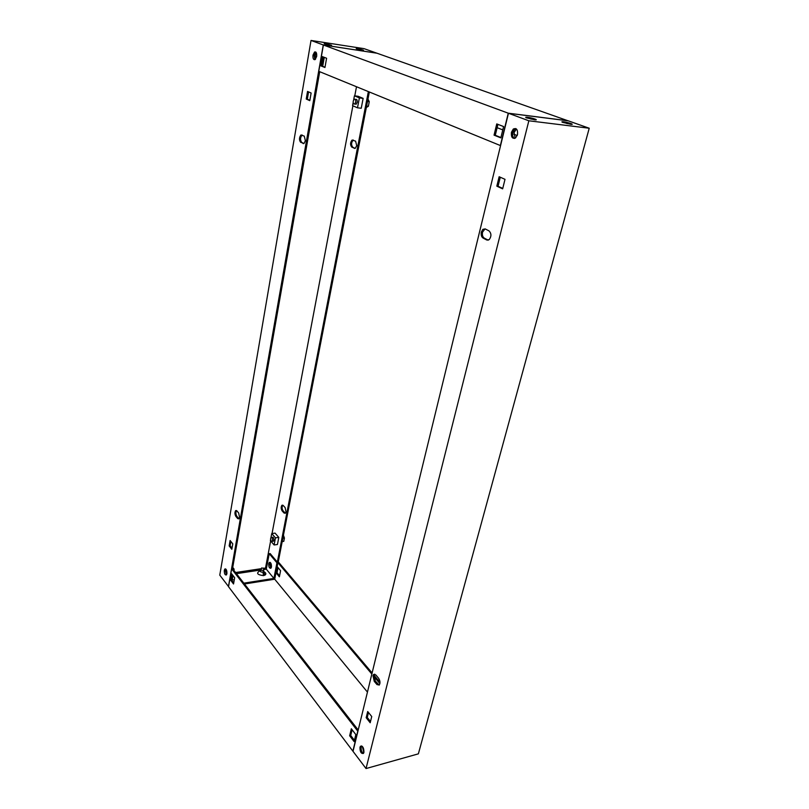 <?xml version="1.0" encoding="UTF-8"?>
<svg xmlns="http://www.w3.org/2000/svg" width="809" height="809" viewBox="0 0 809 809"><rect width="100%" height="100%" fill="white"/><g stroke="black" fill="none" stroke-linecap="round" stroke-linejoin="round"><path stroke-width="1.21" d="M355.212 104.078L356.182 104.199L357.194 102.338C357.376 100.124 356.89 99.143 355.727 99.406M363.14 98.385L359.378 97.919L357.487 107.809L361.239 108.254L363.14 98.385L358.165 96.291L354.423 95.816L353.654 99.881M359.378 97.919L354.423 95.816M353.169 102.46L352.562 105.655L357.487 107.809M353.23 101.095C353.037 103.309 353.533 104.28 354.686 104.017L355.697 102.156C355.879 99.932 355.394 98.961 354.241 99.224L353.23 101.095M366.608 106.08L368.368 106.292L366.346 107.455M367.498 101.469L369.258 101.681L368.368 106.292M367.964 99.092L369.258 101.681M272.512 540.513L272.107 541.373C271.076 541.524 270.59 540.523 270.651 538.349L271.066 537.479C272.087 537.328 272.572 538.339 272.512 540.513M282.857 538.248L284.424 538.036L283.433 535.245M282.21 541.565L283.777 541.352L284.424 538.036M272.39 537.307C273.422 537.156 273.907 538.167 273.846 540.331L272.876 541.272M274.099 544.963L275.454 537.843L278.802 537.398L277.436 544.508L274.099 544.963L270.388 540.645L270.621 539.441M270.964 537.581L271.733 533.556L275.06 533.111L278.802 537.398M275.454 537.843L271.733 533.556M263.228 574.238L263.35 572.337M325.997 43.625L324.156 43.706L331.569 45.294L325.997 43.625M357.942 48.56L356.213 48.631L363.504 50.209L357.942 48.56M314.923 59.674L314.104 55.245L315.834 52.079M313.002 55.093L314.559 52.009C316.228 51.594 316.916 53.091 316.653 56.509L315.106 59.573C313.437 59.997 312.739 58.501 313.002 55.093M239.009 518.791L236.855 516.324C235.712 514.261 235.611 512.34 236.541 510.57M239.575 517.447L238.958 518.852L237.715 518.609L235.894 516.445C234.721 514.291 234.64 512.36 235.631 510.631L236.855 510.853L238.685 513.017L239.575 517.447M285.395 513.25L283.079 510.833C281.866 508.77 281.785 506.889 282.816 505.18L281.916 505.271C280.865 506.97 280.945 508.861 282.159 510.934L284.07 513.037L285.375 513.26L286.032 511.885L285.122 507.577L283.201 505.483L281.916 505.271M305.377 140.726L304.042 143.426L300.655 142.303C299.017 140.038 299.097 137.611 300.897 135.012L304.265 136.104L305.377 140.726M354.211 148.34L355.323 148.239L356.729 145.64L355.596 141.15L352.077 140.068C350.176 142.566 350.085 144.932 351.794 147.137L354.969 148.411M226.459 574.855L225.256 570.143L225.711 568.98M224.305 570.284L224.851 569.02C226.287 568.828 226.985 570.385 226.914 573.702L226.368 574.956C224.922 575.148 224.235 573.591 224.305 570.284M271.328 567.463L270.732 562.953M270.196 562.407L269.7 563.56L270.964 568.151M311.02 40.45L323.266 44.96L376.863 53.182L364.09 48.661L311.02 40.45L219.775 575.128L228.553 586.576M306.237 99.032L307.541 91.427L311.121 93.015L309.796 100.66L306.237 99.032L307.319 99.163L308.573 91.882M229.159 545.944L230.1 540.513L232.78 543.84L231.829 549.291L229.159 545.944L230.12 545.812L230.868 541.464M323.266 44.96L228.441 586.586M355.09 148.371L352.805 147.238C351.096 145.023 351.187 142.667 353.088 140.159L353.321 140.048M278.245 561.992L369.339 92.004M277.345 562.103L368.358 91.609M319.707 71.708L232.496 568.767M309.847 100.316L307.319 99.163M303.86 143.527L301.737 142.414C300.088 140.139 300.169 137.712 301.979 135.113L302.151 135.012M232.021 548.189L230.12 545.812M265.14 575.037L263.956 572.994M235.722 572.509L261.297 568.666M263.512 568.333L265.524 568.029L270.641 540.938M266.313 568.99L265.524 568.029M362.938 99.436L361.522 106.839M278.761 537.672L277.74 543.001M272.046 533.515L352.896 105.807M354.777 95.867L356.496 86.755M360.025 49.652L358.468 49.106L360.025 49.652M356.536 48.752L363.443 50.209M327.979 44.728L326.462 44.182L327.979 44.728M324.46 43.828L331.528 45.294M263.653 574.026L264.169 575.31M263.481 568.13L263.714 570.385L260.842 570.264L261.701 567.898M261.792 568.151L263.481 568.09L261.792 568.151M234.923 571.73L235.571 572.55M527.589 117.305C532.393 117.861 539.502 120.369 534.678 119.813L526.174 117.73C525.213 117.234 525.688 117.083 527.589 117.305M563.61 121.825C568.191 122.361 575.371 124.839 570.76 124.303L562.285 122.21C561.446 121.765 561.881 121.633 563.61 121.825M363.403 753.462C361.552 752.218 360.763 750.054 361.067 746.99L361.583 745.938M363.919 752.421L363.443 753.422C361.117 753.857 359.965 751.804 359.985 747.283L360.47 746.262C362.786 745.837 363.939 747.88 363.919 752.421M488.231 240.162L484.237 238.089C482.619 236.926 482.053 234.934 482.558 232.112L485.056 228.856M481.345 232.052L482.852 229.341L485.248 228.947L489.02 230.878C491.457 233.397 491.528 236.299 489.233 239.606L486.765 240L483.024 238.038C481.395 236.875 480.839 234.883 481.345 232.052M379.168 685.122L375.336 681.077L374.071 675.454L374.749 674.17M372.979 675.707L373.536 674.534L375.811 674.928L378.561 678.185C380.149 680.682 380.392 682.958 379.29 685.001L376.984 684.586L374.243 681.32L372.979 675.707M514.403 138.45C512.714 137.388 512.137 135.376 512.684 132.413L514.575 129.167L515.798 128.57M517.497 134.628L515.626 137.854C512.41 139.138 511.015 137.277 511.44 132.272L513.321 129.025C516.536 127.751 517.922 129.622 517.497 134.628M418.374 753.846L366.032 768.55L528.843 120.784L589.225 128.237L418.374 753.846M528.843 120.784L508.457 113.26L353.017 751.339L366.032 768.55M371.736 716.541L370.188 722.761L366.174 717.725L367.701 711.526L371.736 716.541M505.008 179.335L502.652 188.841L496.827 186.171L499.143 176.726L505.008 179.335M508.457 113.26L568.333 120.854L589.225 128.237M370.502 721.507L367.256 717.452L368.479 712.496M502.763 188.416L498.051 186.272L500.275 177.232M496.827 186.171L498.051 186.272M366.174 717.725L367.256 717.452M569.04 123.838L564.874 122.735L569.04 123.838M571.346 124.353L562.548 122.331M566.33 123.322L567.483 123.646M533 119.338L528.783 118.215L533 119.338M535.366 119.863L526.396 117.831M530.229 118.822L531.462 119.145M515.141 138.187L514.059 132.575L516.425 129.005M514.473 138.44C512.825 137.348 512.269 135.346 512.815 132.433L514.696 129.177L515.849 128.601M315.601 59.108L315.308 55.427L316.359 52.818M314.984 59.644L314.205 55.265L315.884 52.12M568.11 120.824L376.994 53.222L323.388 45.011L318.776 71.323L500.569 145.63M500.356 145.61L508.254 113.189L568.13 120.774M500.842 137.864L494.056 135.154L496.756 123.919L503.592 126.558L500.842 137.864M324.955 67.501L320.607 65.762L322.225 56.559L326.593 58.248L324.955 67.501M323.388 45.011L508.254 113.189M517.214 135.528L513.826 134.203M502.783 129.895L497.12 127.691M322.69 66.308L324.267 57.348M497.919 124.374L495.29 135.285L500.923 137.54M323.287 56.974L321.709 65.923L325.006 67.238M320.607 65.762L321.709 65.923M494.056 135.154L495.29 135.285M263.613 570.901L262.824 572.236C260.538 572.074 259.8 571.457 260.589 570.375M263.845 571.538C266.626 573.318 266.505 574.673 263.512 575.624C257.302 574.815 256.038 573.247 259.709 570.942M233.599 576.362L232.901 576.048M234.246 579.992L232.264 579.628M363.453 753.412C361.633 752.107 360.865 749.963 361.168 746.97L361.643 745.959M363.848 752.673L362.331 746.404M226.5 574.805L225.347 570.133L225.762 569.01M226.874 573.915L226.338 569.758M268.709 563.701C268.628 566.927 269.346 568.444 270.873 568.242L271.45 567.008C271.531 563.772 270.813 562.265 269.296 562.467L268.709 563.701M270.145 562.376L269.609 563.57L270.924 568.191M371.847 674.049L277.922 562.67L276.921 562.811L269.215 553.669L270.125 553.538L277.366 562.124L278.367 561.982L372.11 672.967M374.102 675.333L379.987 682.29M373.93 676.516L379.896 683.595M231.647 568.889L228.532 586.707L352.886 751.167L357.77 731.134L231.647 568.889L232.537 568.525M355.829 734.582L351.339 728.767L349.65 735.765L354.12 741.6L355.829 734.582M234.65 577.717L231.526 573.672L230.423 579.922L233.538 583.987L234.65 577.717M278.013 567.625L277.022 572.742L279.58 575.806M358.215 730.021L233.053 569.324L234.114 569.162L232.739 567.402M269.215 553.669L266.282 569.152L263.653 569.546M260.66 570.001L236.43 573.662M276.921 562.811L273.907 578.425L266.282 569.152M243.822 583.147L273.907 578.425M234.114 569.162L233.892 570.396M232.982 575.563L232.082 580.68M244.47 583.987L274.716 579.214L367.448 692.089M277.922 562.67L274.716 579.214M352.097 729.758L350.722 735.492L354.433 740.326M232.284 574.653L231.384 579.77L233.74 582.854M276.122 572.883L277.305 566.775L280.581 570.689L279.378 576.807L276.122 572.883L277.022 572.742M231.384 579.77L230.423 579.922M350.722 735.492L349.65 735.765M237.715 518.609L238.685 518.498M284.07 513.037L284.99 512.926M302.981 143.527L303.699 143.597M351.794 147.137L352.805 147.238M300.655 142.303L301.737 142.414M282.159 510.934L283.079 510.833M235.894 516.445L236.855 516.324M374.243 681.32L375.336 681.077M376.984 684.586L378.076 684.333M483.024 238.038L484.237 238.089M486.765 240L487.989 240.051M356.182 104.199L354.686 104.017M356.698 99.527L355.202 99.345M273.432 541.201L272.107 541.373M272.946 537.227L271.622 537.409M314.559 52.009L315.662 52.17M224.851 569.02L225.6 568.909M352.077 140.068L353.088 140.159M300.897 135.012L301.979 135.113M235.631 510.631L236.481 510.53M260.377 571.528L260.69 569.849M263.107 573.611L263.714 570.385M235.692 572.287L235.763 572.802M482.852 229.341L484.075 229.402M373.536 674.534L374.628 674.291M513.321 129.025L514.575 129.167M360.47 746.262L361.542 745.979M514.696 129.177L515.94 129.329M270.085 562.346L269.296 562.467"/></g></svg>
